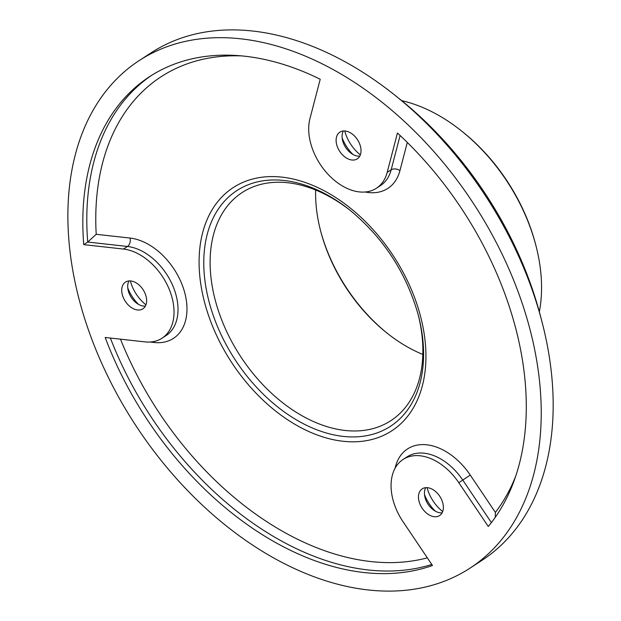 <?xml version="1.0" encoding="UTF-8"?>
<svg xmlns="http://www.w3.org/2000/svg" width="621" height="621" viewBox="0 0 621 621"><rect width="100%" height="100%" fill="white"/><g stroke="black" fill="none" stroke-linecap="round" stroke-linejoin="round"><path stroke-width="0.93" d="M350.663 210.736A136.154 90.821 -123.1 0 0 287.903 182.753A136.154 90.821 -123.1 0 0 242.143 192.549A136.154 90.821 -123.1 0 0 224.336 326.335A136.154 90.821 -123.1 0 0 345.09 430.462A136.154 90.821 -123.1 0 0 390.85 420.665A136.154 90.821 -123.1 0 0 418.003 314.04M241.74 55.906A277.416 185.042 -123.1 0 0 96.208 234.303L87.724 242.05L83.75 244.643A283.797 189.296 56.9 0 1 149.576 76.655A283.797 189.296 56.9 0 1 244.953 56.239A283.797 189.296 56.9 0 1 320.219 79.24L309.957 118.603A51.023 34.031 -123.1 0 0 328.618 174.912A51.023 34.031 -123.1 0 0 376.427 188.241A51.023 34.031 -123.1 0 0 387.178 172.397L397.44 133.034A283.797 189.296 56.9 0 1 488.269 526.476L458.81 482.696A51.023 34.031 -123.1 0 0 420.207 455.798A51.023 34.031 -123.1 0 0 403.06 459.47A51.023 34.031 -123.1 0 0 403.029 521.718L432.48 565.498A283.797 189.296 56.9 0 1 105.174 337.467L144.887 341.876A51.023 34.031 -123.1 0 0 162.034 338.204A51.023 34.031 -123.1 0 0 168.71 288.074A51.023 34.031 -123.1 0 0 123.463 249.06L83.75 244.643M469.988 568.161L481.927 560.375A302.924 202.058 -123.1 0 0 541.737 320.878A302.924 202.058 -123.1 0 0 394.335 94.765A302.924 202.058 -123.1 0 0 252.879 31.05A302.924 202.058 -123.1 0 0 151.066 52.839L139.127 60.625A302.924 202.058 -123.1 0 0 99.515 358.278A302.924 202.058 -123.1 0 0 368.175 589.95A302.924 202.058 -123.1 0 0 469.988 568.161A302.924 202.058 -123.1 0 0 509.593 270.508A302.924 202.058 -123.1 0 0 240.94 38.836A302.924 202.058 -123.1 0 0 139.127 60.625M336.504 137.094A15.944 10.635 -123.1 0 0 342.334 154.691A15.944 10.635 -123.1 0 0 357.277 158.86A15.944 10.635 -123.1 0 0 360.63 153.907A15.944 10.635 -123.1 0 0 354.801 136.309A15.944 10.635 -123.1 0 0 339.866 132.149A15.944 10.635 -123.1 0 0 336.504 137.094M343.351 130.969A15.944 10.635 -123.1 0 0 342.474 133.204A15.944 10.635 -123.1 0 0 342.683 140.858A15.944 10.635 -123.1 0 0 350.446 152.758A15.944 10.635 -123.1 0 0 359.761 156.143M342.148 137.885A31.888 21.269 -123.1 0 0 352.953 154.45M344.74 130.961A31.888 21.269 -123.1 0 0 360.335 154.87M439.637 496.109A15.944 10.635 -123.1 0 0 422.21 488.851A15.944 10.635 -123.1 0 0 422.202 508.304A15.944 10.635 -123.1 0 0 439.629 515.562A15.944 10.635 -123.1 0 0 439.637 496.109M425.703 487.679A15.944 10.635 -123.1 0 0 425.036 497.561A15.944 10.635 -123.1 0 0 428.172 504.415A15.944 10.635 -123.1 0 0 432.79 509.461A15.944 10.635 -123.1 0 0 442.105 512.845M424.5 494.588A31.888 21.269 -123.1 0 0 429.406 504.019A31.888 21.269 -123.1 0 0 435.305 511.153M427.093 487.664A31.888 21.269 -123.1 0 0 433.388 501.426A31.888 21.269 -123.1 0 0 442.688 511.58M137.528 309.972A15.944 10.635 -123.1 0 0 142.884 308.823A15.944 10.635 -123.1 0 0 144.965 293.159A15.944 10.635 -123.1 0 0 130.829 280.964A15.944 10.635 -123.1 0 0 125.473 282.113A15.944 10.635 -123.1 0 0 123.385 297.777A15.944 10.635 -123.1 0 0 137.528 309.972M128.958 280.94A15.944 10.635 -123.1 0 0 128.291 290.822A15.944 10.635 -123.1 0 0 136.053 302.722A15.944 10.635 -123.1 0 0 143.498 306.075A15.944 10.635 -123.1 0 0 145.368 306.106M394.335 94.765L399.016 98.491A290.17 193.55 56.9 0 1 540.216 315.088L541.737 320.878M130.348 280.925A31.888 21.269 -123.1 0 0 145.943 304.841M461.302 130.806L462.474 131.737A149.871 99.965 56.9 0 1 535.403 243.611L535.783 245.054A153.061 102.092 -123.1 0 0 461.302 130.806A153.061 102.092 -123.1 0 0 401.678 100.633M320.545 230.717A139.345 92.948 -123.1 0 0 387.574 333.524M539.331 311.789A153.061 102.092 -123.1 0 0 535.783 245.054M422.831 354.436A136.154 90.821 56.9 0 1 386.992 333.066A136.154 90.821 56.9 0 1 320.739 231.431A136.154 90.821 56.9 0 1 315.647 190.018M127.755 287.849A31.888 21.269 -123.1 0 0 138.561 304.414M495.279 517.301L495.387 512.41A277.416 185.042 -123.1 0 0 515.709 476.175M284.139 180.486A140.664 93.825 -123.1 0 0 207.818 296.683A140.664 93.825 -123.1 0 0 343.227 436.4A140.664 93.825 -123.1 0 0 418.275 315.064C406.39 272.937 383.576 237.944 349.825 210.069A140.664 93.825 -123.1 0 0 284.139 180.486M343.002 441.259A145.174 96.837 56.9 0 1 203.261 297.071A145.174 96.837 56.9 0 1 282.027 177.14A145.174 96.837 56.9 0 1 421.768 321.336A145.174 96.837 56.9 0 1 343.002 441.259M120.49 339.167A277.416 185.042 -123.1 0 0 370.776 561.555A277.416 185.042 -123.1 0 0 427.333 557.844M431.789 564.466A283.797 189.296 56.9 0 1 368.137 569.954A283.797 189.296 56.9 0 1 110.359 338.041M407.298 142.434L399.963 170.573A57.396 38.285 56.9 0 1 368.587 192.526A57.396 38.285 56.9 0 1 365.233 191.998M162.034 338.204L166.017 335.612A51.023 34.031 -123.1 0 0 172.692 285.481A51.023 34.031 -123.1 0 0 127.445 246.467L87.724 242.05A283.797 189.296 56.9 0 1 151.578 75.374M491.382 522.595L462.792 480.103A51.023 34.031 -123.1 0 0 424.19 453.198A51.023 34.031 -123.1 0 0 407.042 456.87L403.06 459.47M395.096 468.195A57.396 38.285 56.9 0 1 426.115 444.737A57.396 38.285 56.9 0 1 470.26 475.065L458.81 482.696M96.208 234.303L130.084 238.068A6.381 4.168 -83.7 0 1 127.445 246.467L123.463 249.06M376.427 188.241L380.409 185.648A51.023 34.031 -123.1 0 0 391.16 169.805L387.178 172.397M399.963 170.573A6.381 4.06 -165.4 0 0 391.16 169.805L400.095 135.502M470.26 475.065L495.387 512.41M130.084 238.068A57.396 38.285 56.9 0 1 185.33 295.076A57.396 38.285 56.9 0 1 154.194 342.489L150.018 342.024M154.194 342.489A6.381 4.168 96.3 0 0 153.899 341.527"/></g></svg>

